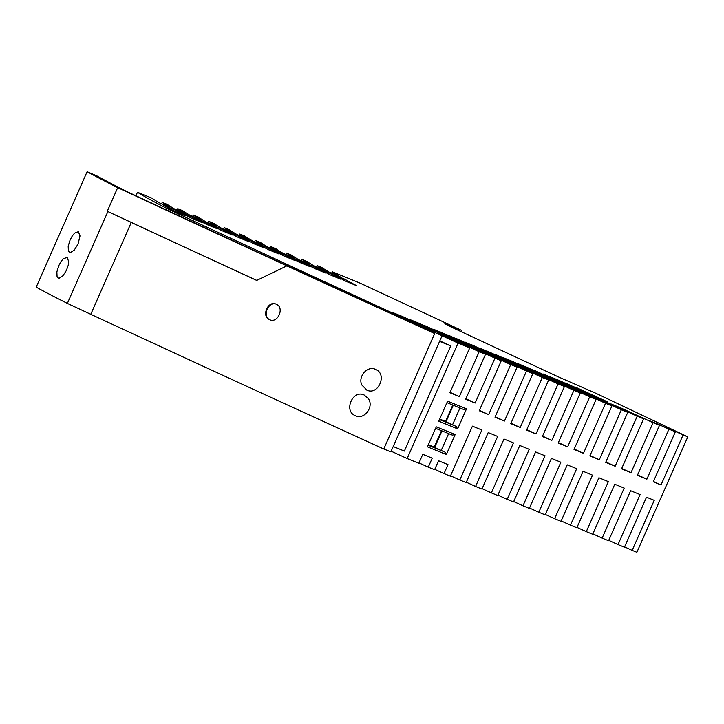 <?xml version="1.0" encoding="UTF-8"?>
<svg xmlns="http://www.w3.org/2000/svg" width="724" height="724" viewBox="0 0 724 724"><rect width="100%" height="100%" fill="white"/><g stroke="black" fill="none" stroke-linecap="round" stroke-linejoin="round"><path stroke-width="1.09" d="M526.502 371.023L504.438 421.042L494.999 417.196L517.063 367.168A1856.119 44.173 23.8 0 1 485.243 352.597L494.646 356.434A1840.689 43.802 -156.2 0 0 526.502 371.023L532.855 373.611L510.791 423.64L520.23 427.486L542.294 377.466L548.647 380.055L526.583 430.083L536.022 433.938L558.086 383.91A1789.095 42.58 -156.2 0 1 526.113 369.276L525.941 369.665M536.022 433.938A1789.095 42.58 -156.2 0 1 526.755 429.694M87.115 171.706A560.928 13.349 -156.2 0 0 117.686 187.661A1961.85 46.689 23.8 0 0 287.79 266.26L286.849 265.88A1963.253 46.725 -156.2 0 0 434.681 333.547L414.888 324.18A1952.04 46.454 -156.2 0 1 127.343 191.806A549.715 13.086 -156.2 0 1 97.161 176.068L87.115 171.706L36.2 287.147A560.928 13.349 -156.2 0 0 67.368 303.401L107.876 211.562L131.279 222.458L90.781 314.297L67.368 303.401M168.249 210.793L168.837 209.444A552.801 13.159 -156.2 0 1 137.47 192.258L135.904 195.788M450.536 475.777A1866.481 44.417 -156.2 0 0 459.803 480.021L481.867 430.002L472.428 426.146L450.364 476.166L444.029 473.587L447.993 464.609L438.554 460.754L434.59 469.731L428.264 467.152L432.228 458.174L422.78 454.319L418.825 463.297L407.159 458.536L458.075 343.095L469.74 347.855L449.939 392.743L459.378 396.598A1918.075 45.648 -156.2 0 1 450.111 392.354M517.063 367.168L510.728 364.579L488.664 414.608L479.216 410.752L501.279 360.724A1881.92 44.788 23.8 0 1 469.523 346.181L478.754 350.416M504.438 421.042A1840.689 43.802 -156.2 0 1 495.171 416.807M455.161 434.536L436.273 426.825L427.441 446.835L446.328 454.545L455.161 434.536L452.31 435.115L435.613 428.309M466.473 408.879L447.586 401.168L438.762 421.178L457.649 428.889L466.473 408.879L463.622 409.467L446.934 402.653M459.803 480.021L466.147 482.609L488.211 432.581L497.65 436.436L475.587 486.465L481.931 489.053L503.995 439.025L513.443 442.88L491.379 492.908L497.732 495.506L519.796 445.477L529.235 449.333L507.171 499.352L513.533 501.949L535.597 451.93L545.045 455.785L522.981 505.805L529.353 508.411L551.416 458.382L560.856 462.238L538.792 512.257L545.172 514.864L567.236 464.844L576.684 468.69L554.62 518.719L561.01 521.325L583.073 471.306L592.513 475.152L570.449 525.181L576.847 527.796L598.911 477.768L608.359 481.623L586.295 531.651L592.703 534.267L614.766 484.238L624.206 488.094L602.142 538.122L608.576 540.738L630.64 490.718L640.079 494.573L618.015 544.593L624.441 547.217L646.505 497.198L654.243 500.347L632.179 550.376L636.885 552.294L687.8 436.853L683.094 434.934L661.03 484.953L653.301 481.804L675.365 431.776L668.931 429.151L646.867 479.179L637.428 475.324L659.492 425.296L653.066 422.671L631.002 472.7A1634.34 38.897 -156.2 0 1 621.726 468.464M558.086 383.91L564.449 386.507L542.385 436.536L551.833 440.391L573.897 390.363L580.268 392.96L558.204 442.988L567.643 446.844L589.707 396.815L596.087 399.422L574.023 449.45L583.472 453.305L605.536 403.277L611.925 405.883L589.861 455.912L599.3 459.767L621.364 409.739L627.762 412.354L605.698 462.374L615.147 466.229L637.211 416.2L643.618 418.825L621.554 468.844L631.002 472.7M459.378 396.598L479.179 351.71L485.505 354.289L465.704 399.177L475.152 403.033L494.954 358.145L501.279 360.724M276.867 304.451C268.749 300.098 261.5 316.524 270.079 319.845L269.518 319.619C260.948 316.298 268.188 299.89 276.306 304.234L276.016 304.107M56.87 271.88L57.069 276.686L58.264 277.998L59.323 278.116L62.961 275.726L66.382 270.468L68.183 265.409L68.699 261.572L67.151 257.4L63.278 258.794L60.943 261.663L58.78 265.654L56.87 271.88M276.306 304.234C284.903 307.564 277.663 323.981 269.518 319.619L269.808 319.746M586.295 531.651A1660.132 39.512 -156.2 0 1 577.019 527.416M366.606 390.001C378.055 396.128 387.765 374.1 375.656 369.475C367.792 365.149 357.575 376.48 361.846 385.032L366.941 390.146M459.957 407.974L452.536 424.807L456.156 426.4L439.459 419.585M457.649 428.889L456.156 426.4M453.278 405.241L445.993 421.766L452.536 424.807M445.993 421.766L439.73 418.97M445.486 421.558L452.772 405.042M448.645 433.622L441.215 450.464L444.835 452.048L428.146 445.242M446.328 454.545L444.835 452.048M441.966 430.898L434.681 447.414L441.215 450.464M434.681 447.414L428.418 444.627M434.174 447.215L441.459 430.69M439.595 341.357L450.744 345.9L404.354 451.079L393.204 446.536M441.767 336.434L390.842 451.876L383.765 448.989A1963.253 46.725 -156.2 0 1 90.781 314.297M434.681 333.547L383.765 448.989M286.849 265.88L256.703 280.405A1963.253 46.725 -156.2 0 1 131.279 222.458M355.294 415.657C363.846 420.4 374.399 406.924 368.353 398.662L364.344 395.132C352.941 389.023 343.23 411.042 355.294 415.657L355.629 415.802M632.179 550.376A1585.533 37.729 -156.2 0 1 624.586 546.91M618.015 544.593A1608.529 38.282 -156.2 0 1 608.739 540.357M602.142 538.122A1634.34 38.897 -156.2 0 1 592.875 533.887M570.449 525.181A1685.925 40.119 -156.2 0 1 561.172 520.945M554.62 518.719A1711.717 40.734 -156.2 0 1 545.344 514.483M538.792 512.257A1737.51 41.349 -156.2 0 1 529.516 508.022M522.981 505.805A1763.302 41.965 -156.2 0 1 513.705 501.569M507.171 499.352A1789.095 42.58 -156.2 0 1 497.904 495.116M491.379 492.908A1814.887 43.187 -156.2 0 1 482.103 488.664M475.587 486.465A1840.689 43.802 -156.2 0 1 466.319 482.22M444.029 473.587A1892.274 45.033 -156.2 0 1 434.762 469.342M428.264 467.152A1918.075 45.648 -156.2 0 1 418.997 462.908M407.159 458.536A1952.32 46.463 -156.2 0 1 391.141 451.197M137.47 192.258L151.778 198.095A622.631 14.815 23.8 0 0 159.37 202.865L169.823 207.136A622.631 14.815 -156.2 0 1 162.23 202.358L161.606 203.779M162.23 202.358L167.289 204.43A622.631 14.815 23.8 0 0 174.882 209.2L185.344 213.462A622.631 14.815 -156.2 0 1 177.751 208.693L177.127 210.114M177.751 208.693L182.81 210.756A622.631 14.815 23.8 0 0 190.403 215.526L200.856 219.797A622.631 14.815 -156.2 0 1 193.263 215.028L192.638 216.44M193.263 215.028L198.322 217.091A622.631 14.815 23.8 0 0 205.915 221.861L216.367 226.132A622.631 14.815 -156.2 0 1 208.774 221.363L208.15 222.775M208.774 221.363L213.833 223.426A622.631 14.815 23.8 0 0 221.426 228.196L231.888 232.458A622.631 14.815 -156.2 0 1 224.295 227.689L223.671 229.11M224.295 227.689L229.354 229.752A622.631 14.815 23.8 0 0 236.947 234.531L247.4 238.793A622.631 14.815 -156.2 0 1 239.807 234.024L239.182 235.445M239.807 234.024L244.866 236.087A622.631 14.815 23.8 0 0 252.459 240.857L262.912 245.128A622.631 14.815 -156.2 0 1 255.328 240.359L254.694 241.771M255.328 240.359L260.387 242.422A622.631 14.815 23.8 0 0 267.98 247.192L278.432 251.463A622.631 14.815 -156.2 0 1 270.839 246.685L270.215 248.106M270.839 246.685L275.898 248.757A622.631 14.815 23.8 0 0 283.491 253.527L293.944 257.789A622.631 14.815 -156.2 0 1 286.351 253.02L285.727 254.441M286.351 253.02L291.41 255.083A622.631 14.815 23.8 0 0 299.003 259.862L309.465 264.124A622.631 14.815 -156.2 0 1 301.872 259.355L301.247 260.767M301.872 259.355L306.931 261.418A622.631 14.815 23.8 0 0 314.524 266.188L324.976 270.459A622.631 14.815 -156.2 0 1 317.384 265.69L316.759 267.102M331.646 273.183L332.271 271.762A622.631 14.815 23.8 0 0 339.972 276.577L329.511 272.305A622.631 14.815 -156.2 0 1 321.818 267.5L317.384 265.69M687.8 436.853L596.06 393.367L557.833 376.661L448.735 325.863L454.129 328.072L444.844 323.746L461.206 330.207L359.846 283.021L332.271 271.762M653.066 422.671A1634.34 38.897 -156.2 0 1 620.649 407.865L611.255 404.028A1649.697 39.259 23.8 0 0 643.618 418.825M494.954 358.145A1892.274 45.033 -156.2 0 1 463.215 343.601L453.803 339.764A1907.722 45.404 23.8 0 0 485.505 354.289M475.152 403.033A1892.274 45.033 -156.2 0 1 465.876 398.788M637.211 416.2A1660.132 39.512 -156.2 0 1 604.875 401.422L595.472 397.585A1675.499 39.874 23.8 0 0 627.762 412.354M621.364 409.739A1685.925 40.119 -156.2 0 1 589.101 394.987L579.707 391.15A1701.3 40.49 23.8 0 0 611.925 405.883M542.294 377.466A1814.887 43.187 -156.2 0 1 510.375 362.851L510.203 363.249M520.23 427.486A1814.887 43.187 -156.2 0 1 510.954 423.25M488.664 414.608A1866.481 44.417 -156.2 0 1 479.388 410.363M551.833 440.391A1763.302 41.965 -156.2 0 1 542.557 436.147M458.075 343.095A1952.32 46.463 -156.2 0 1 168.837 209.444M450.744 345.9A1952.32 46.463 -156.2 0 1 439.794 340.886M615.147 466.229A1660.132 39.512 -156.2 0 1 605.87 461.993M599.3 459.767A1685.925 40.119 -156.2 0 1 590.024 455.523M583.472 453.305A1711.717 40.734 -156.2 0 1 574.195 449.061M567.643 446.844A1737.51 41.349 -156.2 0 1 558.376 442.608M589.707 396.815A1737.51 41.349 -156.2 0 1 557.589 382.127L548.195 378.29A1752.904 41.721 23.8 0 0 580.268 392.96M573.897 390.363A1763.302 41.965 -156.2 0 1 541.851 375.702L541.679 376.091M541.851 375.702L532.448 371.864A1778.714 42.327 23.8 0 0 564.449 386.507M605.536 403.277A1711.717 40.734 -156.2 0 1 573.345 388.553L573.173 388.942M510.728 364.579A1866.481 44.417 -156.2 0 1 478.926 350.018M510.375 362.851L500.972 359.014A1830.317 43.558 23.8 0 0 532.855 373.611M479.179 351.71A1918.075 45.648 -156.2 0 1 447.504 337.194L447.332 337.592M78.02 244.115L74.282 250.07L70.644 252.459L69.576 252.35L68.391 251.038L68.183 246.232L70.092 239.997L72.255 236.006L74.59 233.137L78.337 231.689L80.02 235.924L78.02 244.115M107.876 211.562A560.928 13.349 -156.2 0 1 107.279 211.263A1961.85 46.689 23.8 0 0 256.748 280.378M117.686 187.661L107.279 211.263M447.504 337.194L438.092 333.357A1933.523 46.01 23.8 0 0 469.74 347.855M573.345 388.553L563.942 384.716A1727.102 41.105 23.8 0 0 596.087 399.422M526.113 369.276L516.701 365.439A1804.516 42.942 23.8 0 0 548.647 380.055M646.867 479.179A1608.529 38.282 -156.2 0 1 637.591 474.944M668.931 429.151A1608.529 38.282 -156.2 0 1 658.378 424.336L648.948 420.49L659.492 425.296M683.094 434.934A1585.533 37.729 -156.2 0 1 672.515 430.101L664.795 426.952A1598.094 38.028 23.8 0 0 675.365 431.776M297.989 260.106L287.528 255.844A622.631 14.815 23.8 0 0 299.492 262.35L309.953 266.622A622.631 14.815 -156.2 0 1 297.989 260.106L297.474 261.274M329.013 272.776L318.56 268.504A622.631 14.815 23.8 0 0 330.524 275.011L340.986 279.283A622.631 14.815 -156.2 0 1 329.013 272.776L328.506 273.943M220.413 228.449L209.96 224.178A622.631 14.815 23.8 0 0 221.924 230.685L232.377 234.956A622.631 14.815 -156.2 0 1 220.413 228.449L219.897 229.608M344.534 279.102A622.631 14.815 -156.2 0 0 356.498 285.618L346.045 281.346A622.631 14.815 23.8 0 1 334.072 274.839L344.534 279.102L344.018 280.269M173.869 209.444A622.631 14.815 -156.2 0 0 185.833 215.96L175.38 211.689A622.631 14.815 23.8 0 1 163.407 205.182L173.869 209.444L173.353 210.612M313.501 266.441A622.631 14.815 -156.2 0 0 325.465 272.948L315.012 268.685A622.631 14.815 23.8 0 1 303.048 262.169L313.501 266.441L312.985 267.608M204.901 222.114L194.439 217.843A622.631 14.815 23.8 0 0 206.403 224.359L216.865 228.621A622.631 14.815 -156.2 0 1 204.901 222.114L204.385 223.282M266.957 247.445A622.631 14.815 -156.2 0 0 278.921 253.952L268.468 249.689A622.631 14.815 23.8 0 1 256.504 243.173L266.957 247.445L266.441 248.613M282.469 253.771A622.631 14.815 -156.2 0 0 294.433 260.287L283.98 256.015A622.631 14.815 23.8 0 1 272.016 249.508L282.469 253.771L281.953 254.939M235.924 234.775A622.631 14.815 -156.2 0 0 247.889 241.291L237.436 237.019A622.631 14.815 23.8 0 1 225.472 230.513L235.924 234.775L235.409 235.943M189.38 215.779L178.928 211.517A622.631 14.815 23.8 0 0 190.892 218.024L201.344 222.295A622.631 14.815 -156.2 0 1 189.38 215.779L188.864 216.947M251.445 241.11L240.983 236.839A622.631 14.815 23.8 0 0 252.948 243.354L263.409 247.617A622.631 14.815 -156.2 0 1 251.445 241.11L250.929 242.278M480.781 348.479A1789.067 42.58 -156.2 0 0 512.836 363.195L503.433 359.357A1804.516 42.942 23.8 0 1 471.414 344.66L480.609 348.877M559.118 380.453L549.76 376.634A1675.499 39.874 23.8 0 0 582.069 391.449L591.463 395.286A1660.096 39.503 -156.2 0 1 559.118 380.453L558.946 380.851M449.477 335.701A1840.661 43.802 -156.2 0 0 481.424 350.371L472.021 346.534A1856.119 44.173 23.8 0 1 440.102 331.882L449.296 336.108M512.103 361.267L502.737 357.439A1752.904 41.721 23.8 0 0 534.864 372.181L544.267 376.018A1737.482 41.349 -156.2 0 1 512.103 361.267L511.931 361.665M574.802 386.86A1634.303 38.897 -156.2 0 0 607.21 401.711L597.816 397.874A1649.697 39.259 23.8 0 1 565.444 383.041L574.63 387.25M418.182 322.931L408.807 319.103A1907.722 45.404 23.8 0 0 440.626 333.719L450.029 337.556A1892.255 45.033 -156.2 0 1 418.182 322.931L418.01 323.338M433.83 329.32A1866.454 44.417 -156.2 0 0 465.722 343.963L456.319 340.126A1881.92 44.788 23.8 0 1 424.454 325.492L433.649 329.719M402.544 316.551L393.168 312.723A1933.523 46.01 23.8 0 0 424.934 327.32L434.346 331.158A1918.048 45.648 -156.2 0 1 402.544 316.551L402.372 316.949M527.769 367.656L518.402 363.837A1727.102 41.105 23.8 0 0 550.593 378.607L559.996 382.444A1711.69 40.734 -156.2 0 1 527.769 367.656L527.597 368.054M496.438 354.878A1763.275 41.965 -156.2 0 0 528.547 369.602L519.144 365.765A1778.714 42.327 23.8 0 1 487.071 351.049L496.266 355.267M543.443 374.055A1685.897 40.119 -156.2 0 0 575.725 388.86L566.331 385.023A1701.3 40.49 23.8 0 1 534.077 370.236L543.271 374.453M465.125 342.09A1814.869 43.187 -156.2 0 0 497.126 356.778L487.723 352.941A1830.317 43.558 23.8 0 1 455.758 338.271L464.953 342.488M461.704 330.633L461.242 331.692M661.03 484.953A1585.533 37.729 -156.2 0 1 653.437 481.487"/></g></svg>
